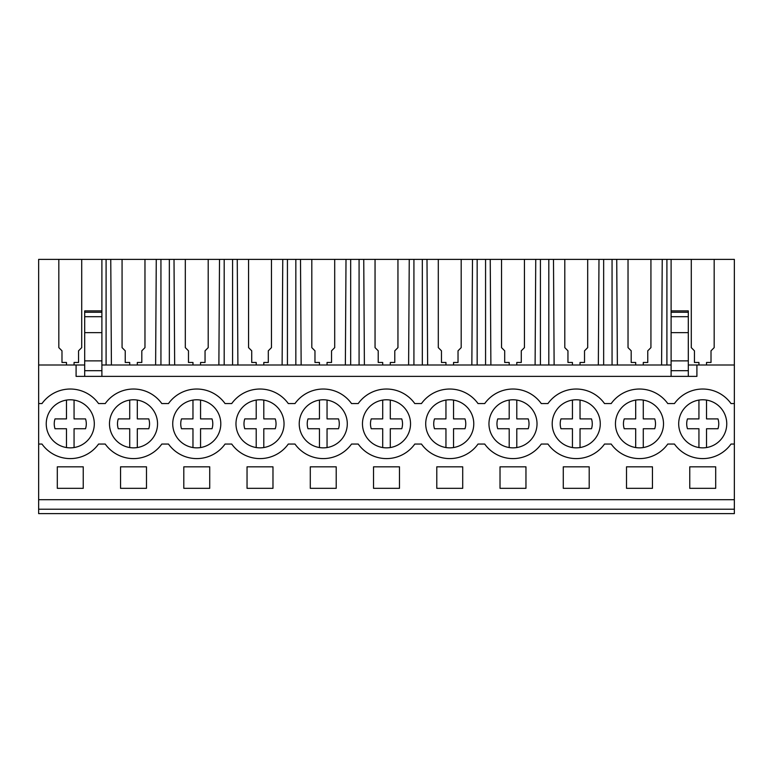 <?xml version="1.0" encoding="UTF-8"?>
<svg xmlns="http://www.w3.org/2000/svg" width="773" height="773" viewBox="0 0 773 773"><rect width="100%" height="100%" fill="white"/><g stroke="black" fill="none" stroke-linecap="round" stroke-linejoin="round"><path stroke-width="1.16" d="M38.65 509.214L734.35 509.214L734.35 513.62L38.65 513.62L38.65 365.001L76.092 365.001L76.092 376.383L696.908 376.383L696.908 365.001L734.35 365.001L734.35 403.574L731.016 403.574A34.785 34.785 0 0 0 674.433 403.574L667.775 403.574A34.785 34.785 0 0 0 611.192 403.574L604.525 403.574A34.785 34.785 0 0 0 547.941 403.574L541.284 403.574A34.785 34.785 0 0 0 484.7 403.574L478.033 403.574A34.785 34.785 0 0 0 421.459 403.574L414.792 403.574A34.785 34.785 0 0 0 358.208 403.574L351.541 403.574A34.785 34.785 0 0 0 294.967 403.574L288.3 403.574A34.785 34.785 0 0 0 231.716 403.574L225.059 403.574A34.785 34.785 0 0 0 168.475 403.574L161.808 403.574A34.785 34.785 0 0 0 105.225 403.574L98.567 403.574A34.785 34.785 0 0 0 41.984 403.574L38.65 403.574M111.409 365.001L110.761 259.38L58.825 259.38L58.825 347.637L58.825 259.38L38.65 259.38L38.65 365.001M38.65 444.05L41.984 444.05A34.785 34.785 0 0 0 98.567 444.05L105.225 444.05A34.785 34.785 0 0 0 161.808 444.05L168.475 444.05A34.785 34.785 0 0 0 225.059 444.05L231.716 444.05A34.785 34.785 0 0 0 288.3 444.05L294.967 444.05A34.785 34.785 0 0 0 351.541 444.05L358.208 444.05A34.785 34.785 0 0 0 414.792 444.05L421.459 444.05A34.785 34.785 0 0 0 478.033 444.05L484.7 444.05A34.785 34.785 0 0 0 541.284 444.05L547.941 444.05A34.785 34.785 0 0 0 604.525 444.05L611.192 444.05A34.785 34.785 0 0 0 667.775 444.05L674.433 444.05A34.785 34.785 0 0 0 731.016 444.05L734.35 444.05L734.35 403.574M683.786 409.023A24.031 24.031 0 0 1 717.528 404.878A24.031 24.031 0 0 1 721.663 438.61A24.031 24.031 0 0 1 687.931 442.755A24.031 24.031 0 0 1 683.786 409.023M342.197 438.61A24.031 24.031 0 0 1 308.456 442.755A24.031 24.031 0 0 1 304.32 409.023A24.031 24.031 0 0 1 338.052 404.878A24.031 24.031 0 0 1 342.197 438.61M114.578 409.023A24.031 24.031 0 0 1 148.31 404.878A24.031 24.031 0 0 1 152.455 438.61A24.031 24.031 0 0 1 118.723 442.755A24.031 24.031 0 0 1 114.578 409.023M215.706 438.61A24.031 24.031 0 0 1 181.964 442.755A24.031 24.031 0 0 1 177.829 409.023A24.031 24.031 0 0 1 211.56 404.878A24.031 24.031 0 0 1 215.706 438.61M620.545 409.023A24.031 24.031 0 0 1 654.277 404.878A24.031 24.031 0 0 1 658.422 438.61A24.031 24.031 0 0 1 624.69 442.755A24.031 24.031 0 0 1 620.545 409.023M595.171 438.61A24.031 24.031 0 0 1 561.44 442.755A24.031 24.031 0 0 1 557.294 409.023A24.031 24.031 0 0 1 591.036 404.878A24.031 24.031 0 0 1 595.171 438.61M430.803 409.023A24.031 24.031 0 0 1 464.544 404.878A24.031 24.031 0 0 1 468.68 438.61A24.031 24.031 0 0 1 434.948 442.755A24.031 24.031 0 0 1 430.803 409.023M89.214 438.61A24.031 24.031 0 0 1 55.472 442.755A24.031 24.031 0 0 1 51.337 409.023A24.031 24.031 0 0 1 85.069 404.878A24.031 24.031 0 0 1 89.214 438.61M405.439 438.61A24.031 24.031 0 0 1 371.707 442.755A24.031 24.031 0 0 1 367.562 409.023A24.031 24.031 0 0 1 401.293 404.878A24.031 24.031 0 0 1 405.439 438.61M494.053 409.023A24.031 24.031 0 0 1 527.785 404.878A24.031 24.031 0 0 1 531.93 438.61A24.031 24.031 0 0 1 498.199 442.755A24.031 24.031 0 0 1 494.053 409.023M241.07 409.023A24.031 24.031 0 0 1 274.801 404.878A24.031 24.031 0 0 1 278.947 438.61A24.031 24.031 0 0 1 245.215 442.755A24.031 24.031 0 0 1 241.07 409.023M76.092 365.001L84.692 365.001M101.891 365.001L671.109 365.001M688.308 365.001L696.908 365.001M58.825 347.637L61.985 350.807L61.985 362.469L66.478 362.469L66.478 365.001M666.906 365.001L666.906 259.38L734.35 259.38L734.35 365.001M110.761 259.38L666.906 259.38M38.65 499.706L734.35 499.706L734.35 509.214M734.35 499.706L734.35 444.05M57.308 466.824L57.308 488.323L83.242 488.323L83.242 466.824L57.308 466.824M310.292 466.824L310.292 488.323L336.216 488.323L336.216 466.824L310.292 466.824M652.451 488.323L652.451 466.824L626.517 466.824L626.517 488.323L652.451 488.323M500.025 466.824L500.025 488.323L525.959 488.323L525.959 466.824L500.025 466.824M563.275 466.824L563.275 488.323L589.2 488.323L589.2 466.824L563.275 466.824M120.549 466.824L120.549 488.323L146.483 488.323L146.483 466.824L120.549 466.824M247.041 466.824L247.041 488.323L272.975 488.323L272.975 466.824L247.041 466.824M373.533 466.824L399.467 466.824L399.467 488.323L373.533 488.323L373.533 466.824M436.784 466.824L436.784 488.323L462.708 488.323L462.708 466.824L436.784 466.824M209.725 488.323L209.725 466.824L183.8 466.824L183.8 488.323L209.725 488.323M689.758 466.824L715.692 466.824L715.692 488.323L689.758 488.323L689.758 466.824M101.891 259.38L101.891 310.881L84.692 310.881L84.692 376.383M81.716 347.637L81.716 259.38L81.716 347.637L78.556 350.807L78.556 362.469L78.556 350.894M74.063 365.001L74.063 362.469L78.556 362.469M61.985 350.894L61.985 362.469M84.692 370.692L101.891 370.692L101.891 376.383M84.692 360.885L101.891 360.885L101.891 370.692M101.891 310.881L101.891 360.885M714.175 347.637L714.175 259.38L714.175 347.637L711.015 350.807L711.015 362.469L711.015 350.894M706.522 365.001L706.522 362.469L711.015 362.469M691.284 347.637L691.284 259.38L691.284 347.637L694.444 350.807L694.444 362.469L698.937 362.469L698.937 365.001M671.109 259.38L671.109 316.698L688.308 316.698L688.308 376.383M671.109 310.881L688.308 310.881L688.308 316.698M694.444 350.894L694.444 362.469M688.308 332.632L671.109 332.632L671.109 316.698M671.109 332.632L671.109 360.885L688.308 360.885M671.109 360.885L671.109 370.692L688.308 370.692M671.109 370.692L671.109 376.383M122.066 347.637L122.066 259.38L122.066 347.637L125.236 350.807L125.236 362.469L129.719 362.469L129.719 365.001M125.236 350.894L125.236 362.469M106.094 365.001L106.094 259.38M137.314 365.001L137.314 362.469L141.807 362.469L141.807 350.894M144.966 259.38L144.966 347.637L144.966 259.38M155.624 365.001L156.272 259.38M141.807 362.469L141.807 350.807L144.966 347.637M160.939 365.001L160.939 259.38M169.345 365.001L169.345 259.38M185.317 347.637L185.317 259.38L185.317 347.637L188.477 350.807L188.477 362.469L192.97 362.469L192.97 365.001M174.659 365.001L174.012 259.38M188.477 350.894L188.477 362.469M200.555 365.001L200.555 362.469L205.048 362.469L205.048 350.894M208.208 259.38L208.208 347.637L208.208 259.38M218.875 365.001L219.513 259.38M205.048 362.469L205.048 350.807L208.208 347.637M224.189 365.001L224.189 259.38M232.586 365.001L232.586 259.38M248.558 347.637L248.558 259.38L248.558 347.637L251.727 350.807L251.727 362.469L256.211 362.469L256.211 365.001M237.9 365.001L237.253 259.38M251.727 350.894L251.727 362.469M263.806 365.001L263.806 362.469L268.299 362.469L268.299 350.894M271.458 259.38L271.458 347.637L271.458 259.38M282.116 365.001L282.763 259.38M268.299 362.469L268.299 350.807L271.458 347.637M287.43 365.001L287.43 259.38M295.837 365.001L295.837 259.38M311.809 347.637L311.809 259.38L311.809 347.637L314.969 350.807L314.969 362.469L319.462 362.469L319.462 365.001M301.151 365.001L300.504 259.38M314.969 350.894L314.969 362.469M327.047 365.001L327.047 362.469L331.54 362.469L331.54 350.894M334.699 259.38L334.699 347.637L334.699 259.38M345.367 365.001L346.004 259.38M331.54 362.469L331.54 350.807L334.699 347.637M350.681 365.001L350.681 259.38M359.078 365.001L359.078 259.38M375.05 347.637L375.05 259.38L375.05 347.637L378.219 350.807L378.219 362.469L382.703 362.469L382.703 365.001M364.392 365.001L363.745 259.38M378.219 350.894L378.219 362.469M390.297 365.001L390.297 362.469L394.781 362.469L394.781 350.894M397.95 259.38L397.95 347.637L397.95 259.38M408.608 365.001L409.255 259.38M394.781 362.469L394.781 350.807L397.95 347.637M413.922 365.001L413.922 259.38M422.319 365.001L422.319 259.38M438.301 347.637L438.301 259.38L438.301 347.637L441.46 350.807L441.46 362.469L445.953 362.469L445.953 365.001M427.633 365.001L426.996 259.38M441.46 350.894L441.46 362.469M453.538 365.001L453.538 362.469L458.031 362.469L458.031 350.894M461.191 259.38L461.191 347.637L461.191 259.38M471.849 365.001L472.496 259.38M458.031 362.469L458.031 350.807L461.191 347.637M477.163 365.001L477.163 259.38M485.57 365.001L485.57 259.38M501.542 347.637L501.542 259.38L501.542 347.637L504.701 350.807L504.701 362.469L509.194 362.469L509.194 365.001M490.884 365.001L490.237 259.38M504.701 350.894L504.701 362.469M516.789 365.001L516.789 362.469L521.273 362.469L521.273 350.894M524.442 259.38L524.442 347.637L524.442 259.38M535.1 365.001L535.747 259.38M521.273 362.469L521.273 350.807L524.442 347.637M540.414 365.001L540.414 259.38M548.811 365.001L548.811 259.38M564.792 347.637L564.792 259.38L564.792 347.637L567.952 350.807L567.952 362.469L572.445 362.469L572.445 365.001M554.125 365.001L553.487 259.38M567.952 350.894L567.952 362.469M580.03 365.001L580.03 362.469L584.523 362.469L584.523 350.894M587.683 259.38L587.683 347.637L587.683 259.38M598.341 365.001L598.988 259.38M584.523 362.469L584.523 350.807L587.683 347.637M603.655 365.001L603.655 259.38M612.061 365.001L612.061 259.38M628.034 347.637L628.034 259.38L628.034 347.637L631.193 350.807L631.193 362.469L635.686 362.469L635.686 365.001M617.376 365.001L616.728 259.38M631.193 350.894L631.193 362.469M643.281 365.001L643.281 362.469L647.764 362.469L647.764 350.894M650.934 259.38L650.934 347.637L650.934 259.38M661.591 365.001L662.239 259.38M647.764 362.469L647.764 350.807L650.934 347.637M74.063 400.085L74.063 418.898L85.523 418.898A16.02 16.02 0 0 1 85.523 428.735L74.063 428.735L74.063 447.548M66.478 447.548L66.478 428.735L55.018 428.735A16.02 16.02 0 0 1 55.018 418.898L66.478 418.898L66.478 400.085M137.314 400.085L137.314 418.898L148.774 418.898A16.02 16.02 0 0 1 148.774 428.735L137.314 428.735L137.314 447.548M129.719 447.548L129.719 428.735L118.269 428.735A16.02 16.02 0 0 1 118.269 418.898L129.719 418.898L129.719 400.085M148.774 428.735L137.314 428.735M200.555 400.085L200.555 418.898L212.015 418.898A16.02 16.02 0 0 1 212.015 428.735L200.555 428.735L200.555 447.548M192.97 447.548L192.97 428.735L181.51 428.735A16.02 16.02 0 0 1 181.51 418.898L192.97 418.898L192.97 400.085M263.806 400.085L263.806 418.898L275.265 418.898A16.02 16.02 0 0 1 275.265 428.735L263.806 428.735L263.806 447.548M256.211 447.548L256.211 428.735L244.761 428.735A16.02 16.02 0 0 1 244.761 418.898L256.211 418.898L256.211 400.085M327.047 400.085L327.047 418.898L338.506 418.898A16.02 16.02 0 0 1 338.506 428.735L327.047 428.735L327.047 447.548M319.462 447.548L319.462 428.735L308.002 428.735A16.02 16.02 0 0 1 308.002 418.898L319.462 418.898L319.462 400.085M390.297 400.085L390.297 418.898L401.747 418.898A16.02 16.02 0 0 1 401.747 428.735L390.297 428.735L390.297 447.548M382.703 447.548L382.703 428.735L371.253 428.735A16.02 16.02 0 0 1 371.253 418.898L382.703 418.898L382.703 400.085M453.538 400.085L453.538 418.898L464.998 418.898A16.02 16.02 0 0 1 464.998 428.735L453.538 428.735L453.538 447.548M445.953 447.548L445.953 428.735L434.494 428.735A16.02 16.02 0 0 1 434.494 418.898L445.953 418.898L445.953 400.085M516.789 400.085L516.789 418.898L528.239 418.898A16.02 16.02 0 0 1 528.239 428.735L516.789 428.735L516.789 447.548M509.194 447.548L509.194 428.735L497.735 428.735A16.02 16.02 0 0 1 497.735 418.898L509.194 418.898L509.194 400.085M580.03 400.085L580.03 418.898L591.49 418.898A16.02 16.02 0 0 1 591.49 428.735L580.03 428.735L580.03 447.548M572.445 447.548L572.445 428.735L560.985 428.735A16.02 16.02 0 0 1 560.985 418.898L572.445 418.898L572.445 400.085M643.281 400.085L643.281 418.898L654.731 418.898A16.02 16.02 0 0 1 654.731 428.735L643.281 428.735L643.281 447.548M635.686 447.548L635.686 428.735L624.226 428.735A16.02 16.02 0 0 1 624.226 418.898L635.686 418.898L635.686 400.085M706.522 400.085L706.522 418.898L717.982 418.898A16.02 16.02 0 0 1 717.982 428.735L706.522 428.735L706.522 447.548M698.937 447.548L698.937 428.735L687.477 428.735A16.02 16.02 0 0 1 687.477 418.898L698.937 418.898L698.937 400.085M84.692 332.632L101.891 332.632M84.692 312.244L101.891 312.244M84.692 316.698L101.891 316.698M688.308 312.244L671.109 312.244"/></g></svg>
